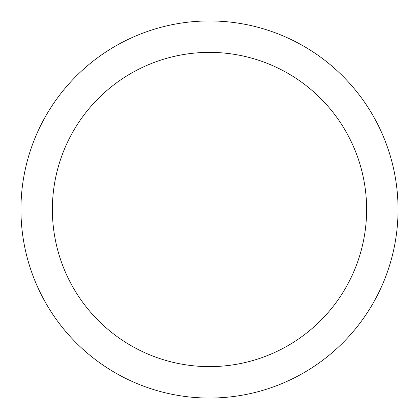 <?xml version="1.0" encoding="UTF-8"?>
<svg xmlns="http://www.w3.org/2000/svg" width="419" height="419" viewBox="0 0 419 419"><rect width="100%" height="100%" fill="white"/><g stroke="black" fill="none" stroke-linecap="round" stroke-linejoin="round"><path stroke-width="0.63" d="M209.5 20.95A188.55 188.55 0 0 1 398.05 209.5A188.55 188.55 0 0 1 209.5 398.05A188.55 188.55 0 0 1 20.95 209.5A188.55 188.55 0 0 1 209.5 20.95M209.5 52.375A157.125 157.125 0 0 1 366.625 209.5A157.125 157.125 0 0 1 209.5 366.625A157.125 157.125 0 0 1 52.375 209.5A157.125 157.125 0 0 1 209.5 52.375"/></g></svg>
